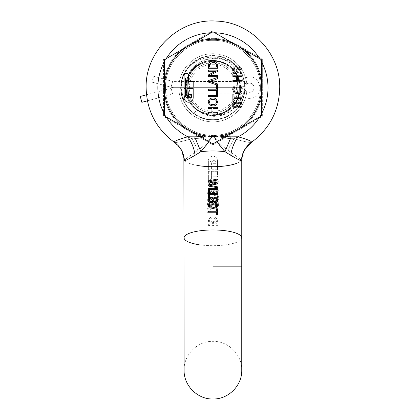 <?xml version="1.0" encoding="UTF-8"?>
<svg xmlns="http://www.w3.org/2000/svg" width="420" height="420" viewBox="0 0 420 420"><rect width="100%" height="100%" fill="white"/><g stroke="black" fill="none" stroke-linecap="round" stroke-linejoin="round"><path stroke-width="0.32" stroke-dasharray="2.1 1.58" d="M246.293 84.347A12.143 12.143 0 0 1 241.117 87.229A12.143 12.143 0 0 0 246.293 84.347A4.631 4.631 0 0 1 248.267 83.249A4.631 4.631 0 0 0 246.293 84.347L242.135 79.926L246.293 84.347M141.85 102.328L140.275 96.464L171.071 88.211A12.143 12.143 0 0 1 174.216 87.796L237.977 87.796L174.216 87.796L174.216 93.87L237.977 93.87A6.074 6.074 0 0 1 242.135 95.519C244.802 97.907 247.905 98.816 251.444 98.238L252.236 98.059C265.745 95.125 259.865 73.169 246.697 77.385L242.135 79.926A6.074 6.074 0 0 1 237.977 81.575L237.977 87.644L237.977 81.575L174.216 81.575A6.074 6.074 0 0 1 172.641 81.364L171.071 87.229L152.009 82.12L171.071 87.229A12.143 12.143 0 0 0 174.216 87.644L237.977 87.644A12.143 12.143 0 0 0 241.117 87.229A12.143 12.143 0 0 1 237.977 87.644L174.216 87.644A12.143 12.143 0 0 1 171.071 87.229L172.641 81.364L153.578 76.256L152.009 82.12L153.578 76.256M248.267 83.249A4.631 4.631 0 0 1 253.937 86.52A4.631 4.631 0 0 1 250.667 92.195A4.631 4.631 0 0 0 253.937 86.52A4.631 4.631 0 0 0 248.267 83.249M147.415 100.837L172.641 94.075L171.071 88.211L172.641 94.075A6.074 6.074 0 0 1 174.216 93.87L174.216 87.796A12.143 12.143 0 0 0 171.071 88.211L146.496 94.794M246.293 91.093A12.143 12.143 0 0 0 237.977 87.796A12.143 12.143 0 0 1 246.293 91.093A4.631 4.631 0 0 0 250.667 92.195A4.631 4.631 0 0 1 246.293 91.093L242.135 95.519L246.293 91.093M185.598 78.687A0.761 0.761 0 0 1 186.359 77.931A0.761 0.761 0 0 1 187.121 78.687L187.121 87.04L193.19 87.04L193.19 81.575L188.638 81.575L188.638 75.653A2.279 2.279 0 0 0 186.359 73.374A2.279 2.279 0 0 0 184.081 75.653L184.081 87.04L185.598 87.04L185.598 78.687M182.889 77.107L181.046 87.796C180.632 70.749 195.851 55.487 212.945 55.918C229.976 55.482 245.249 70.786 244.808 87.796C245.254 70.781 229.96 55.471 212.929 55.918C195.888 55.471 180.605 70.775 181.046 87.796C180.632 70.749 195.851 55.487 212.945 55.918C229.976 55.482 245.249 70.786 244.808 87.796C245.249 70.749 229.955 55.482 212.935 55.918C195.888 55.482 180.616 70.739 181.046 87.796C180.632 70.749 195.851 55.487 212.945 55.918C229.976 55.482 245.249 70.786 244.808 87.796C245.238 70.754 229.971 55.477 212.909 55.918C195.899 55.471 180.595 70.781 181.046 87.796C180.632 70.749 195.851 55.487 212.945 55.918C229.976 55.482 245.249 70.786 244.808 87.796C245.259 70.781 229.955 55.471 212.94 55.918C195.883 55.477 180.616 70.754 181.046 87.796C180.632 70.749 195.851 55.487 212.945 55.918C229.976 55.482 245.249 70.786 244.808 87.796C245.238 70.739 229.96 55.482 212.919 55.918C195.899 55.482 180.605 70.749 181.046 87.796C180.632 70.749 195.851 55.487 212.945 55.918C229.976 55.482 245.249 70.786 244.808 87.796C245.175 71.5 231.284 56.669 214.988 55.981C198.723 54.574 183.052 67.457 181.309 83.711L181.046 87.796C180.616 104.848 195.883 120.115 212.94 119.679C229.955 120.115 245.254 104.816 244.808 87.796C245.222 104.843 230.003 120.104 212.903 119.679C195.872 120.11 180.605 104.811 181.046 87.796C180.595 104.811 195.899 120.12 212.914 119.679C229.971 120.12 245.243 104.827 244.808 87.796C245.222 104.843 230.003 120.104 212.903 119.679C195.872 120.11 180.605 104.811 181.046 87.796C180.611 104.853 195.893 120.11 212.924 119.679C229.955 120.11 245.243 104.853 244.808 87.796C245.222 104.843 230.003 120.104 212.903 119.679C195.872 120.11 180.605 104.811 181.046 87.796C180.611 104.827 195.883 120.12 212.94 119.679C229.955 120.12 245.259 104.811 244.808 87.796C245.222 104.843 230.003 120.104 212.903 119.679C195.872 120.11 180.605 104.811 181.046 87.796C180.621 104.811 195.835 120.11 212.945 119.679C229.976 120.11 245.249 104.811 244.808 87.796C245.222 104.843 230.003 120.104 212.903 119.679C195.872 120.11 180.605 104.811 181.046 87.796A31.878 31.878 0 0 1 212.924 55.918A31.878 31.878 0 0 1 244.808 87.796C245.222 104.843 230.003 120.104 212.903 119.679C195.872 120.11 180.605 104.811 181.046 87.796A31.878 31.878 0 0 1 182.889 77.107C188.664 64.129 198.676 57.466 212.924 57.115C228.454 57.225 242.298 70.964 242.088 86.583C242.66 102.107 228.643 116.356 212.924 115.411C206.934 115.159 201.584 113.185 196.875 109.499L193.972 113.431A31.878 31.878 0 0 1 181.046 87.796C180.6 104.827 195.899 120.115 212.914 119.679C229.966 120.115 245.238 104.848 244.808 87.796A31.878 31.878 0 0 1 212.924 119.679A31.878 31.878 0 0 1 181.046 87.796L183.981 101.157L181.046 87.796L181.309 83.711C183.041 67.51 198.691 54.558 214.998 55.986C231.252 56.653 245.196 71.526 244.808 87.796C246.062 112.922 213.481 129.386 193.972 113.431M212.924 112.844A25.048 25.048 0 0 1 187.877 87.796A25.048 25.048 0 0 1 212.924 62.748A25.048 25.048 0 0 1 237.977 87.796C237.059 79.475 237.059 79.475 237.977 87.796C237.059 79.475 237.059 79.475 237.977 87.796A25.048 25.048 0 0 1 212.924 112.844A25.048 25.048 0 0 1 187.877 87.796A25.048 25.048 0 0 1 212.924 62.748A25.048 25.048 0 0 1 237.977 87.796A25.048 25.048 0 0 1 212.924 112.844M184.081 97.666A4.552 4.552 0 0 0 188.638 102.218A4.552 4.552 0 0 0 193.19 97.666L193.19 88.557L187.121 88.557L187.121 96.653L188.638 96.653L188.638 94.626L191.672 94.626L191.672 96.148A1.517 1.517 0 0 1 190.155 97.666L187.121 97.666A1.517 1.517 0 0 1 185.598 96.148L185.598 88.557L184.081 88.557L184.081 97.666M187.877 87.796C188.79 96.122 188.79 96.122 187.877 87.796C188.79 96.122 188.79 96.122 187.877 87.796C188.79 79.475 188.79 79.475 187.877 87.796C188.79 79.475 188.79 79.475 187.877 87.796M236.455 87.796A23.53 23.53 0 0 1 212.924 111.326A23.53 23.53 0 0 1 189.394 87.796A23.53 23.53 0 0 1 212.924 64.265A23.53 23.53 0 0 1 236.455 87.796M237.977 87.796C237.059 96.122 237.059 96.122 237.977 87.796C237.059 96.122 237.059 96.122 237.977 87.796L237.977 93.87L237.977 87.796M183.981 101.157L186.155 84.336L181.309 83.711L186.155 84.336C188.171 55.928 233.011 52.794 238.954 80.645C246.918 104.302 215.334 125.507 196.455 109.179C172.924 93.135 192.801 52.815 219.854 61.709C247.758 67.415 245.007 112.282 216.615 114.539C188.674 120.052 173.875 77.611 199.19 64.559C219.928 50.663 248.682 75.574 237.888 98.075C228.58 124.992 184.459 116.403 185.934 87.959C184.118 59.535 228.128 50.416 237.762 77.217C248.824 99.587 220.374 124.84 199.474 111.2C174.001 98.453 188.286 55.834 216.295 61.016C244.708 62.927 248 107.756 220.169 113.799C193.221 123.018 172.862 82.939 196.198 66.612C214.877 50.059 246.719 70.886 239.038 94.636C233.431 122.556 188.554 119.963 186.197 91.581C180.584 63.656 222.978 48.71 236.114 73.978C252.084 97.561 218.762 127.727 196.875 109.499M261.508 115.841L212.924 143.892L164.346 115.841L164.346 59.75L212.924 31.7L261.508 59.75L261.508 115.841M209.548 64.79L209.422 67.079L216.431 67.079L216.431 66.16M216.305 64.743L215.828 63.641L214.688 62.69L212.919 62.37L209.969 63.751M213.901 82.766L213.901 79.952L209.612 81.364L213.901 82.766M209.228 101.981L210.173 104.002M215.67 103.997L216.626 101.981M216.353 100.779L216.017 100.291M215.67 99.971L212.924 99.22L210.173 99.965M234.922 106.407L235.683 106.192L236.534 104.963M236.817 104.255L235.977 103.535L234.995 103.346L233.972 103.756M233.562 104.895L233.929 105.982M240.739 106.123L241.274 104.874M240.812 103.64L239.558 103.178L238.665 103.399L237.421 105.583M208.373 66.218L208.373 68.292L217.481 68.292L217.334 64.376L216.752 62.968L215.187 61.614L212.935 61.11M208.373 70.135L208.373 71.264L215.586 71.264L208.373 74.933L208.373 76.655L217.481 76.655L217.481 75.527L209.627 75.527L217.481 71.495L217.481 70.135L208.373 70.135M217.481 83.927L214.935 83.097L214.935 79.621L217.481 78.797L217.481 77.516L208.373 80.588L208.373 82.079L217.392 85.118L216.405 85.118L216.405 89.187L208.373 89.187L208.373 90.4L217.481 90.4L217.481 83.927M216.405 91.35L216.405 95.419L208.373 95.419L208.373 96.626L217.481 96.626L217.481 91.35L216.405 91.35M208.373 107.336L208.373 108.549L211.942 108.549L211.942 112.744L208.373 112.744L208.373 113.951L217.481 113.951L217.481 112.744L213.024 112.744L213.024 108.549L217.481 108.549L217.481 107.336L208.373 107.336M214.935 105.73L216.431 104.927L217.67 101.987L216.431 99.052L214.93 98.238L212.924 97.955L210.903 98.243L209.412 99.052L208.504 100.312L208.178 101.987L209.412 104.916M241.395 102.769L239.437 101.918M236.192 102.506L234.98 102.149M233.31 102.9L232.659 104.89L233.347 106.859L235.058 107.636M237.074 106.312L238.103 107.462M239.458 107.856L240.529 107.657M241.4 107.074L242.183 104.89M241.978 97.209L233.945 97.209L233.945 94.154L232.869 94.154L232.869 101.477L233.945 101.477L233.945 98.422L241.978 98.422L241.978 97.209M241.626 87.407L242.072 88.788M241.358 86.84L239.909 86.93M240.251 87.318L240.959 88.688M240.865 90.752L240.182 91.644M237.431 92.489L235.846 92.274M234.675 91.675L233.977 90.762L233.861 88.72M234.938 86.935L233.473 86.84L232.942 88.053M232.706 89.654L233.961 92.615M237.431 93.749L240.944 92.605L241.841 91.308L242.141 89.675M232.869 75.185L232.869 76.398L236.439 76.398L236.439 80.588L232.869 80.588L232.869 81.8L241.978 81.8L241.978 80.588L237.521 80.588L237.521 76.398L241.978 76.398L241.978 75.185L232.869 75.185M236.602 71.274L237.085 69.405L237.951 68.035M233.294 67.951L234.743 67.951L233.756 70.581L234.15 71.941L235.184 72.461M236.959 73.133L235.31 73.726M237.977 70.754L237.762 71.626M241.091 70.891L240.676 69.373M241.93 72.482L241.432 73.789L239.909 73.7M240.434 67.814L241.925 69.416L242.141 70.802M236.67 74.088C244.303 86.583 239.558 104.496 226.637 111.542C214.137 119.175 196.224 114.429 189.178 101.509C196.187 114.366 214.074 119.212 226.637 111.542C239.495 104.533 244.34 86.646 236.67 74.088C244.303 86.583 239.558 104.496 226.637 111.542C214.137 119.175 196.224 114.429 189.178 101.509C196.187 114.366 214.074 119.212 226.637 111.542C239.495 104.533 244.34 86.646 236.67 74.088C244.303 86.583 239.558 104.496 226.637 111.542C214.137 119.175 196.224 114.429 189.178 101.509C196.187 114.366 214.074 119.212 226.637 111.542C239.495 104.533 244.34 86.646 236.67 74.088C249.365 93.555 228.611 121.217 206.315 114.408A27.421 27.421 0 0 1 189.178 101.509C196.187 114.366 214.074 119.212 226.637 111.542C239.495 104.533 244.34 86.646 236.67 74.088C227.703 56.863 200.529 55.797 190.244 72.387A27.421 27.421 0 0 0 189.178 101.509C181.55 89.008 186.296 71.096 199.216 64.05C211.717 56.422 229.63 61.168 236.67 74.088C229.661 61.231 211.78 56.385 199.216 64.05C186.359 71.059 181.514 88.945 189.178 101.509C181.55 89.008 186.296 71.096 199.216 64.05C211.717 56.422 229.63 61.168 236.67 74.088C229.661 61.231 211.78 56.385 199.216 64.05C186.359 71.059 181.514 88.945 189.178 101.509C181.55 89.008 186.296 71.096 199.216 64.05C211.717 56.422 229.63 61.168 236.67 74.088C229.661 61.231 211.78 56.385 199.216 64.05C186.359 71.059 181.514 88.945 189.178 101.509C181.55 89.008 186.296 71.096 199.216 64.05C211.717 56.422 229.63 61.168 236.67 74.088M189.178 101.509A27.421 27.421 0 0 1 187.52 77.48C184.375 85.722 184.926 93.728 189.178 101.509A27.421 27.421 0 0 0 200.886 112.434C195.914 109.967 192.008 106.323 189.178 101.509M188.218 45.003L212.924 30.739L188.218 45.003A49.413 49.413 0 0 1 237.631 45.003L262.343 59.267L262.343 87.796L262.343 59.267L237.631 45.003A49.413 49.413 0 0 1 262.343 87.796L262.343 116.324L237.631 130.589L262.343 116.324L262.343 87.796A49.413 49.413 0 0 1 237.631 130.589L212.924 144.853L188.218 130.589L212.924 144.853L237.631 130.589A49.413 49.413 0 0 1 188.218 130.589L163.511 116.324L163.511 59.267L163.511 116.324L188.218 130.589A49.413 49.413 0 0 1 188.218 45.003A49.413 49.413 0 0 0 188.218 130.589A49.413 49.413 0 0 0 255.722 63.089A49.413 49.413 0 0 0 188.218 45.003M190.244 72.387C201.894 50.489 237.62 56.175 243.737 79.611C250.068 102.947 221.886 125.675 200.886 112.434M243.737 79.611L241.337 73.337C252.41 94.831 229.635 122.955 206.315 114.408M241.337 73.337C230.475 51.723 194.329 53.608 187.52 77.48M212.924 192.544L215.765 192.544L215.765 190.89L216.694 190.89L216.694 195.337L215.765 195.337L215.765 193.72L207.559 193.72L207.559 192.775L208.561 192.271L208.824 190.89L209.659 190.89L209.659 192.544L215.765 192.544L215.765 190.89L216.694 190.89L216.694 195.337L215.765 195.337L215.765 193.72L207.559 193.72L207.559 192.775L208.561 192.271L208.824 190.89L209.659 190.89L209.659 192.544L212.924 192.544M212.924 204.257L215.402 201.799L216.694 201.799L216.694 207.417L215.639 207.417L215.639 202.944L211.717 206.572L209.895 207.044L208.068 206.32L207.396 204.325L207.942 201.994L209.239 201.994L208.451 204.236L208.819 205.354L209.963 205.8L211.381 205.422L215.402 201.799L216.694 201.799L216.694 207.417L215.639 207.417L215.639 202.944L212.51 206.026L209.895 207.044L208.068 206.325L207.396 204.325L207.942 201.994L209.239 201.994L208.451 204.236L208.819 205.354L209.963 205.8L211.381 205.422L213.208 203.999M212.924 197.972L218.673 196.198L218.673 197.232L207.181 200.797L207.181 199.752L208.304 199.4L218.673 196.198L218.673 197.232L207.181 200.797L207.181 199.752L212.924 197.972M212.924 181.918L215.765 181.918L215.765 180.264L216.694 180.264L216.694 184.706L215.765 184.706L215.765 183.089L207.559 183.089L207.559 182.144L208.561 181.645L208.824 180.264L209.659 180.264L209.659 181.918L215.765 181.918L215.765 180.264L216.694 180.264L216.694 184.706L215.765 184.706L215.765 183.089L207.559 183.089L207.559 182.144L208.561 181.645L208.824 180.264L209.659 180.264L209.659 181.918L212.924 181.918M212.924 190.754L218.295 190.754L218.295 189.992L218.295 190.754L212.924 190.754M217.292 189.599L218.295 189.992L217.292 189.599L217.025 188.491L217.292 189.599M216.195 188.491L217.025 188.491L216.195 188.491L216.195 189.814L210.089 189.814L210.089 188.491L209.16 188.491L209.16 192.045L210.089 192.045L210.089 190.754L210.089 192.045L209.16 192.045L209.16 188.491L210.089 188.491L210.089 189.814L216.195 189.814L216.195 188.491M212.924 194.99L218.673 196.413L218.673 195.578L207.181 192.738L207.181 193.562L218.673 196.413L218.673 195.578L207.181 192.738L207.181 193.562L212.924 194.99M212.924 182.249L218.295 182.249L218.295 181.487L218.295 182.249L212.924 182.249M217.292 181.094L218.295 181.487L217.292 181.094L217.025 179.991L217.292 181.094M216.195 179.991L217.025 179.991L216.195 179.991L216.195 181.309L210.089 181.309L210.089 179.991L209.16 179.991L209.16 183.54L210.089 183.54L210.089 182.249L210.089 183.54L209.16 183.54L209.16 179.991L210.089 179.991L210.089 181.309L216.195 181.309L216.195 179.991M212.578 200.062L214.132 201.033L215.959 201.411L217.781 200.834L218.458 199.243L217.912 197.374L216.615 197.374L217.403 199.169L217.035 200.062L215.891 200.413L214.473 200.109L210.452 197.216L209.16 197.216L209.16 201.716L210.215 201.716L210.215 198.135L214.132 201.033L215.959 201.411L217.781 200.834L218.458 199.243L217.912 197.374L216.615 197.374L217.403 199.169L217.035 200.062L215.891 200.413L214.473 200.109L210.452 197.216L209.16 197.216L209.16 201.716L210.215 201.716L210.215 198.135L212.924 200.319M208.457 205.065L208.178 206.089L209.328 207.847L212.924 208.415M209.47 206.792L212.924 207.417M209.26 205.716L209.191 206.089M213.617 204.766L212.583 204.755M212.242 204.761L211.717 204.776M210.221 204.02L211.103 203.858M208.866 204.619L209.349 204.32M199.196 244.734A28.843 7.865 0 0 0 212.924 245.684A28.843 7.865 0 0 0 241.768 237.82A28.843 7.865 0 0 0 212.924 229.955A28.843 7.865 0 0 0 184.081 237.82A28.843 7.865 180 0 0 212.924 245.684A28.843 7.865 180 0 0 241.768 237.82L241.768 160.991L241.29 160.262L241.768 160.991C241.563 161.254 237.899 159.359 230.78 155.311L224.963 151.688C220.92 147.667 216.909 142.186 212.924 135.245C238.277 135.896 261.025 113.148 260.374 87.796C261.03 62.444 238.277 39.695 212.924 40.352C187.572 39.695 164.824 62.444 165.48 87.796C164.824 113.148 187.572 135.896 212.924 135.245C187.572 135.896 164.824 113.148 165.48 87.796C164.824 62.444 187.572 39.695 212.924 40.352C238.277 39.695 261.025 62.444 260.374 87.796C261.03 113.148 238.277 135.896 212.924 135.245C220.453 137.534 227.456 138.689 233.935 138.71C243.065 141.288 248.719 142.564 250.898 142.537L251.412 142.391L250.898 142.537C248.719 142.564 243.065 141.288 233.935 138.71C227.441 138.689 220.437 137.534 212.924 135.245C205.884 136.411 199.799 136.941 194.665 136.831L200.891 151.688L195.074 155.311C187.94 159.364 184.275 161.259 184.081 160.991L184.559 160.262C184.039 152.854 180.836 146.947 174.951 142.537L174.442 142.391C173.618 141.398 178.059 139.529 187.766 136.794L194.665 136.831M216.694 188.339L214.951 188.339L214.951 186.879L216.694 186.879L216.694 188.339L214.951 188.339L214.951 186.879L216.694 186.879L216.694 188.339M210.725 209.738L207.181 210L207.181 208.666L210.725 208.934L210.725 209.738L207.181 210L207.181 208.666L210.725 208.934L210.725 209.738M210.725 211.234L210.725 212.042L207.181 212.305L207.181 210.971L210.725 211.234L210.725 212.042L207.181 212.305L207.181 210.971L210.725 211.234M208.373 212.226L216.405 212.226L216.405 214.667L217.481 214.667L217.481 208.814L216.405 208.814L216.405 211.26L208.373 211.26L208.373 212.226M208.373 184.868L208.373 185.96L216.573 187.609M217.481 187.792L217.481 186.842L209.832 185.388L213.659 184.648M208.373 180.878L208.373 181.939L215.933 183.388L209.276 184.69M217.481 183.908L217.481 182.926L209.906 181.472L216.573 180.18M217.481 180.007L217.481 179.009L209.276 180.689M209.449 189.625L217.481 189.625L217.481 188.654L208.373 188.654L208.373 192.88L209.449 192.88L209.449 189.625M209.449 194.607L217.481 194.607L217.481 193.636L208.373 193.636L208.373 197.862L209.449 197.862L209.449 194.607M216.332 199.327L216.615 200.377L216.337 201.264L215.35 201.647L214.21 201.238L213.817 199.847L212.809 199.847L212.483 201.353M211.853 201.71L211.16 201.789M209.743 201.39L209.234 200.287L209.496 199.248M209.774 198.356L209.344 198.356M208.74 198.356L208.346 199.264M208.184 200.471L208.21 200.734M208.42 201.416L209.984 202.629M211.969 202.676L211.071 202.781M178.847 87.796A34.083 34.083 0 0 1 212.924 53.713A34.083 34.083 0 0 1 247.007 87.796A34.083 34.083 0 0 0 212.924 53.713A34.083 34.083 0 0 0 178.847 87.796A34.083 34.083 0 0 1 212.924 53.713A34.083 34.083 0 0 1 247.007 87.796A34.083 34.083 0 0 0 212.924 53.713A34.083 34.083 0 0 0 178.847 87.796A34.083 34.083 0 0 0 212.924 121.879A34.083 34.083 0 0 0 247.007 87.796A34.083 34.083 0 0 1 212.924 121.879A34.083 34.083 0 0 1 178.847 87.796A34.083 34.083 0 0 0 212.924 121.879A34.083 34.083 0 0 0 247.007 87.796A34.083 34.083 0 0 1 212.924 121.879A34.083 34.083 0 0 1 178.847 87.796M213.47 225.944L212.378 225.944L212.378 222.527C210.556 222.978 209.585 224.117 209.465 225.944L208.373 225.944C208.609 223.214 210.126 221.697 212.924 221.387C215.717 221.692 217.24 223.209 217.481 225.944L216.389 225.944C216.274 224.123 215.303 222.983 213.47 222.527L213.47 225.944L213.47 222.527C215.303 222.978 216.274 224.123 216.389 225.944L217.481 225.944C217.24 223.209 215.717 221.692 212.924 221.387C210.126 221.697 208.609 223.214 208.373 225.944L209.465 225.944C209.585 224.117 210.556 222.978 212.378 222.527L212.378 225.944L213.47 225.944M216.389 221.387C216.211 219.314 215.056 218.164 212.924 217.928C210.803 218.159 209.648 219.314 209.465 221.387L208.373 221.387C208.609 218.657 210.126 217.14 212.924 216.835C215.717 217.135 217.24 218.652 217.481 221.387L216.389 221.387C216.211 219.314 215.056 218.164 212.924 217.928C210.803 218.159 209.648 219.314 209.465 221.387L208.373 221.387C208.609 218.663 210.126 217.14 212.924 216.835C215.717 217.135 217.24 218.652 217.481 221.387L216.389 221.387M212.935 202.162L211.349 202.33L209.48 203.537L209.365 205.175L210.441 206.677L208.976 206.677L208.21 204.435L209.465 202.067L210.94 201.39L212.935 201.159L216.447 202.072L212.929 201.159L210.94 201.39L209.465 202.067L208.21 204.435L208.976 206.677L210.441 206.677L209.365 205.175L209.48 203.537L211.349 202.33L214.547 202.34L212.935 202.162M215.686 202.834L214.547 202.34L216.368 203.548L215.686 202.834M216.594 204.419L216.368 203.548L216.468 205.196L216.594 204.419M216.143 205.832L216.468 205.196L216.143 205.832M215.413 206.603L215.754 206.299L215.413 206.603M216.862 206.677L215.413 206.677L216.862 206.677L217.13 206.231L216.862 206.677M217.376 205.711L217.576 205.123L217.376 205.711M217.644 204.419L217.576 205.123L217.644 204.419L216.447 202.072L217.644 204.419M217.481 198.382L209.449 198.382L209.449 200.823L208.373 200.823L208.373 194.969L209.449 194.969L209.449 197.416L217.481 197.416L217.481 198.382L209.449 198.382L209.449 200.823L208.373 200.823L208.373 194.969L209.449 194.969L209.449 197.416L217.481 197.416L217.481 198.382M213.57 194.287L212.667 193.326L211.696 194.15L210.483 194.434L208.814 193.835L208.168 192.239L208.85 190.669L210.562 190.05L211.722 190.307L212.615 191.105L213.607 190.186L214.961 189.872L216.904 190.496L217.686 192.25L216.899 193.94L214.94 194.618L213.57 194.287L212.667 193.326L211.696 194.15L210.483 194.434L208.814 193.835L208.168 192.239L208.85 190.669L210.562 190.05L211.722 190.307L212.615 191.105L213.607 190.186L214.961 189.872L216.904 190.496L217.686 192.25L216.899 193.94L214.94 194.618L213.57 194.287M212.924 176.757L212.924 182.679C211.381 185.603 209.864 185.603 208.373 182.679L208.373 171.292L209.89 171.292L209.89 179.639L211.407 179.639L211.407 171.292L217.481 171.292L217.481 176.757L212.924 176.757L212.924 182.679C211.381 185.603 209.864 185.603 208.373 182.679L208.373 171.292L209.89 171.292L209.89 179.639L211.407 179.639L211.407 171.292L217.481 171.292L217.481 176.757L212.924 176.757M217.481 169.775L211.407 169.775L211.407 161.679L212.924 161.679L211.407 161.679L211.407 169.775L217.481 169.775L217.481 160.666L217.481 169.775M212.924 156.109C215.717 156.413 217.24 157.93 217.481 160.666C217.24 157.93 215.717 156.413 212.924 156.109C210.126 156.418 208.609 157.936 208.373 160.666C208.609 157.936 210.126 156.418 212.924 156.109M215.129 204.761L215.129 205.412L218.673 205.616L218.673 204.556L215.129 204.761L215.129 205.412L218.673 205.616L218.673 204.556L215.129 204.761M215.129 203.574L218.673 203.779L218.673 202.718L215.129 202.923L215.129 203.574L218.673 203.779L218.673 202.718L215.129 202.923L215.129 203.574M208.373 169.775L208.373 160.666L208.373 169.775L209.89 169.775L208.373 169.775M209.89 162.183L209.89 169.775L209.89 162.183L211.407 160.666L209.89 162.183M212.924 160.666L214.447 160.666L215.964 162.183L215.964 163.7L215.964 162.183L214.447 160.666L212.924 160.666M209.16 186.448L210.898 186.448L210.898 185.283L209.16 185.283L209.16 186.448L210.898 186.448L210.898 185.283L209.16 185.283L209.16 186.448M231.184 136.831C226.054 136.941 219.965 136.411 212.924 135.245C208.168 141.808 203.201 146.779 198.02 150.171C190.864 155.053 186.375 158.419 184.559 160.262C186.375 158.419 190.864 155.053 198.02 150.171L191.919 138.71C198.408 138.689 205.412 137.534 212.924 135.245C208.945 142.186 204.934 147.667 200.891 151.688A28.843 7.865 0 0 1 212.924 150.974A28.843 7.865 0 0 1 224.963 151.688L231.184 136.831L238.088 136.794C247.779 139.524 252.221 141.393 251.412 142.391M212.924 163.7L212.924 161.679L212.924 163.7L215.964 163.7L212.924 163.7M211.186 191.205L212.321 192.749L210.499 193.473L209.475 193.142L209.066 192.239L209.428 191.368L210.425 191.032L211.186 191.205L209.433 191.368L209.066 192.239L209.475 193.142L211.108 193.421L212.321 192.749L211.186 191.205M216.316 193.242L216.778 192.255L216.242 191.252L214.877 190.853L212.924 191.693L214.168 193.436L215.061 193.615L216.316 193.242L214.168 193.436L212.924 191.693L214.877 190.853L216.242 191.252L216.778 192.255L216.316 193.242M230.78 155.311C231.683 148.517 234.119 142.343 238.088 136.794A55.078 55.078 0 0 0 212.924 32.718A55.078 55.078 0 0 0 157.847 87.796A55.078 55.078 0 0 1 212.924 32.718A55.078 55.078 0 0 1 233.935 138.71L227.829 150.171C222.653 146.779 217.681 141.808 212.924 135.245C238.277 135.896 261.025 113.148 260.374 87.796C261.03 62.444 238.277 39.695 212.924 40.352C187.572 39.695 164.824 62.444 165.48 87.796C164.824 113.148 187.572 135.896 212.924 135.245C187.572 135.896 164.824 113.148 165.48 87.796C164.824 62.444 187.572 39.695 212.924 40.352C238.277 39.695 261.025 62.444 260.374 87.796C261.03 113.148 238.277 135.896 212.924 135.245C217.681 141.808 222.653 146.779 227.829 150.171L233.935 138.71A55.078 55.078 0 0 0 212.924 32.718A55.078 55.078 0 0 0 191.919 138.71L198.02 150.171C203.201 146.779 208.168 141.808 212.924 135.245C205.396 137.534 198.398 138.689 191.919 138.71C182.742 141.298 177.083 142.574 174.951 142.537C180.836 146.947 184.039 152.854 184.559 160.262A28.843 7.865 0 0 0 197.006 165.396M227.829 150.171C234.99 155.053 239.479 158.419 241.29 160.262C239.479 158.419 234.99 155.053 227.829 150.171M250.898 142.537C245.018 146.947 241.815 152.854 241.29 160.262C241.815 152.854 245.018 146.947 250.898 142.537M212.924 199.18L212.641 198.975M183.887 158.004L180.763 149.163L174.442 142.391L174.951 142.537C177.13 142.564 182.789 141.288 191.919 138.71A55.078 55.078 0 0 1 157.847 87.796A55.078 55.078 0 0 0 187.766 136.794C191.735 142.343 194.171 148.517 195.074 155.311M212.924 266.175L241.768 266.175L212.924 266.175M200.429 136.673L212.924 135.245L225.424 136.673M208.987 141.614L212.924 135.245L216.867 141.614M212.924 202.115L213.15 201.794M213.434 201.29L214.153 202.246L215.471 202.645L217.156 201.994L217.544 201.322M217.67 200.461L217.497 199.416M216.505 198.555L216.184 198.555M216.484 207.853L217.665 206.089L216.993 204.624M216.526 204.325L215.612 204.01M216.652 206.089L215.696 205.007L214.121 204.782M214.331 207.38L215.024 207.302M174.216 81.575L174.216 87.644L174.216 81.575M212.924 55.535A32.261 32.261 0 0 1 245.185 87.796A32.261 32.261 0 0 1 212.924 120.057A32.261 32.261 0 0 1 180.668 87.796A32.261 32.261 0 0 1 212.924 55.535M212.924 119.679A31.878 31.878 0 0 1 181.046 87.796A31.878 31.878 0 0 1 212.924 55.918M236.392 163.411A28.843 7.865 0 0 0 241.29 160.262A28.843 7.865 0 0 1 212.924 166.703A28.843 7.865 0 0 1 184.559 160.262M259.691 116.891A55.078 55.078 0 0 0 261.508 113.752M261.508 61.84A55.078 55.078 0 0 0 259.691 58.7M214.741 32.75A55.078 55.078 0 0 0 211.113 32.75M166.157 58.7A55.078 55.078 0 0 0 164.346 61.84M166.157 116.891A55.078 55.078 0 0 1 164.346 113.752M188.722 81.344L237.132 81.344M188.722 94.248L237.132 94.248M241.768 237.82L241.763 370.162C242.162 354.753 228.333 340.93 212.924 341.329C197.521 340.93 183.692 354.753 184.091 370.162L184.081 160.991M241.768 160.991L244.745 149.746"/><path stroke-width="0.63" d="M147.415 100.837L141.85 102.328L140.275 96.464L146.496 94.794M185.598 78.687A0.761 0.761 0 0 1 186.359 77.931A0.761 0.761 0 0 1 187.121 78.687L187.121 87.04L193.19 87.04L193.19 81.575L188.638 81.575L188.638 75.653A2.279 2.279 0 0 0 186.359 73.374A2.279 2.279 0 0 0 184.081 75.653L184.081 87.04L185.598 87.04L185.598 78.687M184.081 97.666A4.552 4.552 0 0 0 188.638 102.218A4.552 4.552 0 0 0 193.19 97.666L193.19 88.557L187.121 88.557L187.121 96.653L188.638 96.653L188.638 94.626L191.672 94.626L191.672 96.148A1.517 1.517 0 0 1 190.155 97.666L187.121 97.666A1.517 1.517 0 0 1 185.598 96.148L185.598 88.557L184.081 88.557L184.081 97.666M209.422 66.16L209.969 63.751L212.919 62.37L214.688 62.69L215.828 63.641L216.305 64.743L216.431 67.079L209.422 67.079L209.422 66.16M213.901 82.766L213.901 79.952L209.612 81.364L213.901 82.766M209.228 101.981L210.173 99.965L212.924 99.22L215.67 99.971L216.626 101.981L215.67 103.997L212.924 104.748L210.173 104.002L209.228 101.981L210.173 99.965M234.922 106.407L233.929 105.982L234.922 106.407L235.683 106.192L236.534 104.963M236.817 104.255L235.977 103.535L234.995 103.346L233.972 103.756L233.562 104.895L233.972 103.756M233.562 104.895L233.929 105.982M237.421 105.583L238.665 103.399L239.558 103.178L240.812 103.64L241.274 104.874L240.739 106.123L239.374 106.622L237.421 105.583L239.374 106.622L240.739 106.123M216.431 66.16L216.305 64.743M209.969 63.751L209.548 64.79M210.173 104.002L212.924 104.748L215.67 103.997M216.626 101.981L216.353 100.779M216.017 100.291L215.67 99.971M241.274 104.874L240.812 103.64M164.346 115.841L164.346 59.75L212.924 31.7L261.508 59.75L261.508 115.841L237.216 129.869L212.924 143.892L164.346 115.841M208.373 66.218L209.097 62.953L210.641 61.593L212.935 61.11L210.641 61.593L209.097 62.953L208.561 64.202L208.373 68.292L217.481 68.292L217.334 64.376L216.752 62.968L215.187 61.614L212.935 61.11M209.412 104.916L212.924 106.008L214.935 105.73L216.431 104.927L217.67 101.987L216.431 99.052L214.93 98.238L212.924 97.955L210.903 98.243L209.412 99.052L208.504 100.312L208.178 101.987L209.412 104.916L212.924 106.008L214.935 105.73M239.437 101.918L238.066 102.333L237.164 103.535L236.192 102.506L234.98 102.149L233.31 102.9L232.659 104.89L233.347 106.859L235.058 107.636L236.219 107.31L237.111 106.312L238.103 107.462L239.458 107.856L241.4 107.074L242.183 104.89L241.395 102.769L239.437 101.918L238.066 102.333L237.164 103.535M242.072 88.788L241.358 86.84L239.909 86.84L240.329 87.418M239.909 86.93L240.739 88.085M240.865 90.752L241.091 89.66L240.639 87.895L241.091 89.66L240.182 91.644L237.431 92.489L234.675 91.675L233.741 89.66L234.938 86.84L233.473 86.84L232.706 89.654L233.961 92.615L235.436 93.461L237.431 93.749L240.975 92.579M241.71 91.602L242.141 89.675M188.638 129.869A48.578 48.578 0 0 1 212.924 39.218A48.578 48.578 0 0 1 237.216 129.869A48.578 48.578 0 0 1 188.638 129.869M208.373 70.135L208.373 71.264L215.586 71.264L208.373 74.933L208.373 76.655L217.481 76.655L217.481 75.527L209.627 75.527L217.481 71.495L217.481 70.135L208.373 70.135M214.935 83.097L214.935 79.621L217.481 78.797L217.481 77.516L208.373 80.588L208.373 82.079L217.392 85.118L216.405 85.118L216.405 89.187L208.373 89.187L208.373 90.4L217.481 90.4L217.481 83.927L214.935 83.097M216.405 91.35L216.405 95.419L208.373 95.419L208.373 96.626L217.481 96.626L217.481 91.35L216.405 91.35M208.373 107.336L208.373 108.549L211.942 108.549L211.942 112.744L208.373 112.744L208.373 113.951L217.481 113.951L217.481 112.744L213.024 112.744L213.024 108.549L217.481 108.549L217.481 107.336L208.373 107.336M237.127 103.535L236.192 102.506M234.98 102.149L233.31 102.9M235.058 107.636L236.219 107.31L237.074 106.312M238.103 107.462L239.458 107.856M240.529 107.657L241.4 107.074M242.183 104.89L241.395 102.769M241.978 97.209L233.945 97.209L233.945 94.154L232.869 94.154L232.869 101.477L233.945 101.477L233.945 98.422L241.978 98.422L241.978 97.209M241.626 87.407L241.358 86.84M240.182 91.644L237.431 92.489M235.846 92.274L234.675 91.675M233.861 88.72L234.938 86.935M232.942 88.053L232.706 89.654M233.961 92.615L235.436 93.461L237.431 93.749M240.944 92.605L241.841 91.308M232.869 75.185L232.869 76.398L236.439 76.398L236.439 80.588L232.869 80.588L232.869 81.8L241.978 81.8L241.978 80.588L237.521 80.588L237.521 76.398L241.978 76.398L241.978 75.185L232.869 75.185M240.434 67.814L239.379 67.599L241.311 68.423L241.925 69.416L241.93 72.482L242.141 70.802M237.951 68.035L239.379 67.599L237.951 68.035L237.085 69.405L236.602 71.274L235.184 72.461L236.602 71.274M235.184 72.461L234.15 71.941L233.756 70.581L234.743 67.951L233.294 67.951L232.706 70.66L233.294 67.951M233.457 72.859L232.706 70.66L233.457 72.859L235.31 73.726L233.457 72.859M235.31 73.726L236.959 73.133L237.762 71.626L236.959 73.133M237.762 71.626L237.977 70.754M238.177 69.983L239.568 68.859L238.177 69.983M240.676 69.373L239.568 68.859L240.676 69.373L241.091 70.891L240.781 72.345L241.091 70.891M240.781 72.345L239.909 73.7L240.781 72.345M239.909 73.7L241.432 73.789L241.93 72.482M211.717 204.776L210.173 205.007L209.191 206.089L209.47 206.792M210.173 205.007L215.696 205.007L216.652 206.089L215.707 207.155L210.152 207.16L209.191 206.089L209.8 205.144M212.583 204.755L212.242 204.761M210.221 204.02L209.349 204.32L208.178 206.089L209.328 207.847L212.924 208.415L216.484 207.853L217.665 206.089L216.526 204.325L211.103 203.858M208.457 205.065L208.866 204.619M216.867 141.614L224.963 151.688L230.78 155.311C237.909 159.364 241.573 161.259 241.768 160.991L241.768 237.82A28.843 7.865 180 0 0 212.924 229.955A28.843 7.865 180 0 0 184.081 237.82A28.843 7.865 0 0 0 199.196 244.734M217.481 179.009L208.373 180.878L208.373 181.939L215.933 183.388L208.373 184.868L208.373 185.96L217.481 187.792L217.481 186.842L209.832 185.388L217.481 183.908L217.481 182.926L209.906 181.472L217.481 180.007L217.481 179.009M217.481 188.654L208.373 188.654L208.373 192.88L209.449 192.88L209.449 189.625L217.481 189.625L217.481 188.654M217.481 193.636L208.373 193.636L208.373 197.862L209.449 197.862L209.449 194.607L217.481 194.607L217.481 193.636M213.817 199.847L212.809 199.847L212.483 201.353L210.341 201.684L209.743 201.39L209.234 200.287L210.032 198.356L208.74 198.356L208.178 200.345L209.024 202.136L211.071 202.781L212.756 202.272L213.35 201.29L214.153 202.246L215.471 202.645L217.156 201.994L217.549 201.322L217.114 198.555L215.822 198.555L216.615 200.377L216.337 201.264L215.35 201.647L214.21 201.238L213.817 199.847M216.405 211.26L208.373 211.26L208.373 212.226L216.405 212.226L216.405 214.667L217.481 214.667L217.481 208.814L216.405 208.814L216.405 211.26M209.349 204.32L212.919 203.758L215.612 204.01M184.559 160.262L184.081 160.991C184.285 161.254 187.95 159.359 195.074 155.311L200.891 151.688L208.987 141.614M209.276 184.69L208.373 184.868M216.573 187.609L217.481 187.792M209.276 180.689L208.373 180.878M213.659 184.648L217.481 183.908M213.434 201.29L211.969 202.676M212.483 201.353L211.853 201.71M211.16 201.789L209.743 201.39M209.496 199.248L210.032 198.424M209.344 198.356L208.74 198.356M208.346 199.264L208.184 200.471M208.21 200.734L208.42 201.416M211.071 202.781L209.984 202.629M244.745 149.746L251.412 142.391C269.698 128.782 279.137 110.586 279.725 87.796C280.55 53.251 250.619 21.871 216.074 21.074C179.314 18.323 145.115 50.941 146.129 87.796C145.115 50.941 179.314 18.323 216.074 21.074C250.619 21.871 280.55 53.251 279.725 87.796C279.137 110.586 269.698 128.782 251.412 142.391L251.412 142.391C252.231 141.398 247.79 139.529 238.088 136.794L231.184 136.831L224.963 151.688A28.843 7.865 -0 0 0 212.924 150.974A28.843 7.865 -0 0 0 200.891 151.688L194.665 136.831L200.429 136.673M174.951 142.537L174.442 142.391C173.633 141.393 178.075 139.524 187.766 136.794C191.735 142.343 194.171 148.517 195.074 155.311M216.484 207.853L212.924 208.415M194.665 136.831L187.766 136.794A55.078 55.078 0 0 1 166.157 116.891M225.424 136.673L231.184 136.831M212.924 266.175L241.768 266.175L212.924 266.175M217.544 201.322L217.67 200.461M217.497 199.416L217.114 198.555L216.505 198.555M216.184 198.555L215.822 198.555M216.332 199.327L215.822 198.613M216.615 200.377L216.337 201.264M216.573 180.18L217.481 180.007M259.691 116.891A55.078 55.078 0 0 1 238.088 136.794C234.119 142.343 231.683 148.517 230.78 155.311M216.993 204.624L216.526 204.325M216.384 206.782L216.589 205.716M215.024 207.302L216.379 206.787M214.121 204.782L213.617 204.766M212.924 207.417L214.331 207.38M261.508 113.752A55.078 55.078 0 0 0 261.508 61.84M259.691 58.7A55.078 55.078 0 0 0 214.741 32.75M211.113 32.75A55.078 55.078 0 0 0 166.157 58.7M164.346 61.84A55.078 55.078 0 0 0 164.346 113.752M197.006 165.396A28.843 7.865 0 0 0 212.924 166.703A28.843 7.865 0 0 0 236.392 163.411M183.887 157.999L184.091 370.162C183.692 385.576 197.521 399.399 212.924 399C228.333 399.399 242.162 385.576 241.763 370.162L241.768 237.82M146.129 87.796C146.716 110.586 156.151 128.782 174.442 142.391C156.151 128.782 146.716 110.586 146.129 87.796M184.081 160.991C183.845 153.163 180.632 146.963 174.442 142.391M241.768 160.991C242.009 153.163 245.222 146.963 251.412 142.391"/></g></svg>
